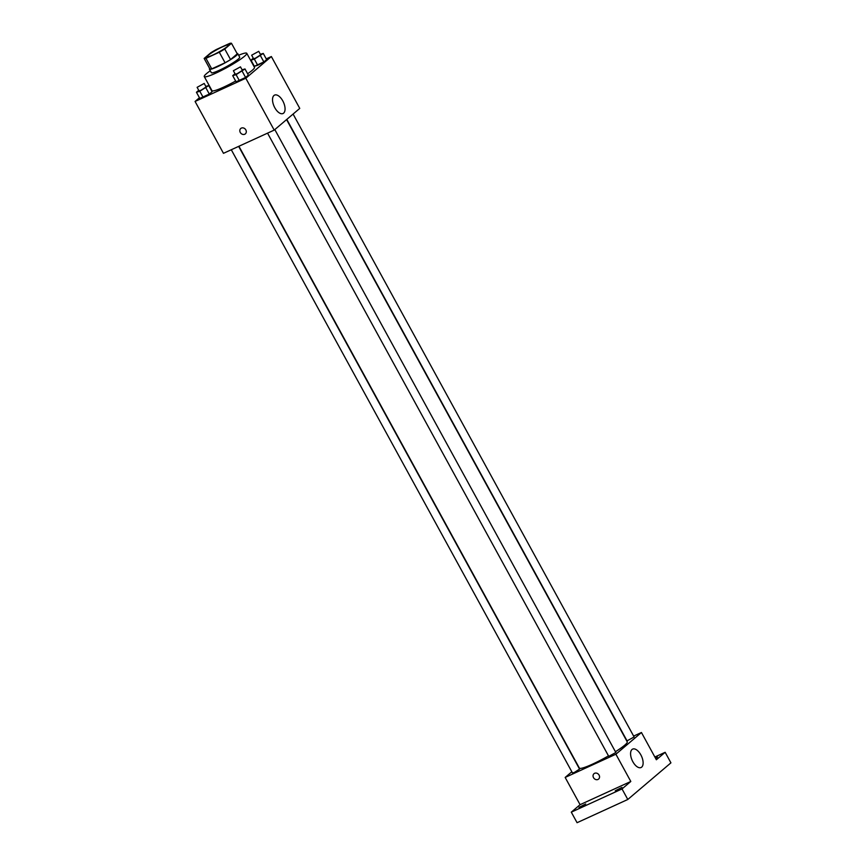 <?xml version="1.0" encoding="UTF-8"?>
<svg xmlns="http://www.w3.org/2000/svg" width="866" height="866" viewBox="0 0 866 866"><rect width="100%" height="100%" fill="white"/><g stroke="black" fill="none" stroke-linecap="round" stroke-linejoin="round"><path stroke-width="1.3" d="M213.025 54.948A12.113 1.472 151.3 0 1 207.191 56.691A12.113 1.472 151.3 0 1 217.106 49.578A12.113 1.472 151.3 0 1 228.44 45.054A12.113 1.472 151.3 0 1 223.699 49.113A12.113 1.472 151.3 0 1 213.025 54.948M224.759 49.016L231.482 43.3A15.642 1.905 151.3 0 0 229.685 43.408L216.338 49.514A15.642 1.905 151.3 0 0 210.871 52.729L204.149 58.444A15.642 1.905 151.3 0 0 205.956 58.336L219.304 52.231A15.642 1.905 151.3 0 0 224.759 49.016L230.54 59.559L237.262 53.844L231.482 43.3M205.956 58.336L211.726 68.879A15.642 1.905 151.3 0 1 209.929 68.988L204.149 58.444M211.726 68.879L225.073 62.774L219.304 52.231M230.54 59.559A15.642 1.905 151.3 0 1 225.073 62.774M209.648 68.49A16.151 1.97 -28.7 0 0 209.42 69.183A16.151 1.97 -28.7 0 0 224.532 63.142A16.151 1.97 -28.7 0 0 237.76 53.66A16.151 1.97 -28.7 0 0 237.057 53.475M237.76 53.66L239.687 57.178A16.151 1.97 151.3 0 1 233.365 62.59A16.151 1.97 151.3 0 1 219.13 70.362A16.151 1.97 151.3 0 1 211.347 72.69L209.42 69.183M238.637 55.251A24.226 2.944 151.3 0 1 246.778 53.302A24.226 2.944 151.3 0 1 237.284 61.41A24.226 2.944 151.3 0 1 215.937 73.08A24.226 2.944 151.3 0 1 204.268 76.576A24.226 2.944 151.3 0 1 210.297 70.763M235.649 81.025A24.226 2.944 151.3 0 1 223.634 87.141A24.226 2.944 151.3 0 1 211.964 90.638L204.268 76.576M246.778 53.302L254.474 67.364A24.226 2.944 151.3 0 1 247.611 73.751M253.283 58.184L250.978 60.133L254.355 66.292L263.859 61.941L266.631 59.592L263.264 53.432L260.363 54.298M199.44 97.75L195.077 101.463L245.803 78.243L271.361 56.539L266.241 58.877M198.736 90.313L196.441 92.261L199.808 98.41L209.312 94.058L212.083 91.709L208.717 85.561L205.816 86.416M235.011 73.707L232.705 75.656L236.072 81.815L245.587 77.464L248.358 75.115L244.991 68.955L242.09 69.821M271.361 56.539L299.755 108.402L274.197 130.106L223.471 153.325L195.077 101.463M274.197 130.106L245.803 78.243M274.793 107.72A10.132 5.109 -114.6 0 1 274.576 95.098A10.132 5.109 -114.6 0 1 283.442 102.188A10.132 5.109 -114.6 0 1 283.009 113.522A10.132 5.109 -114.6 0 1 274.793 107.72M245.349 133.862A3.529 3.02 49.7 0 1 240.77 128.482A3.529 3.02 49.7 0 1 245.349 133.862A3.529 3.02 49.7 0 1 240.77 128.482M608.484 755.877A27.301 3.323 151.3 0 1 592.506 764.148A27.301 3.323 151.3 0 1 579.354 768.088L238.919 146.257M286.57 119.605L627.244 741.859A27.301 3.323 151.3 0 1 615.423 751.731M267.551 133.148L608.755 756.375L615.845 752.5L274.814 129.586M238.648 146.386L579.571 769.095L574.429 772.396L572.491 772.981L231.287 149.753M293.087 114.063L634.118 736.977L627.038 740.852L286.798 119.4M571.831 771.768L565.162 777.441L615.888 754.221L641.446 732.506L633.631 736.089M622.015 788.937L627.796 799.48L577.07 822.7L571.289 812.156L622.015 788.937L630.805 781.468L615.888 754.221M565.162 777.441L580.079 804.687L571.289 812.156M627.796 799.48L670.923 762.849L665.153 752.294L654.858 757.003M641.446 732.506L656.363 759.763L665.153 752.294M632.84 761.712A10.132 5.109 -114.6 0 1 632.635 749.101A10.132 5.109 -114.6 0 1 641.5 756.18A10.132 5.109 -114.6 0 1 641.067 767.514A10.132 5.109 -114.6 0 1 632.84 761.712M580.079 804.687L630.805 781.468M598.59 779.075A3.529 3.02 49.7 0 1 594.011 773.684A3.529 3.02 49.7 0 1 598.59 779.075A3.529 3.02 49.7 0 1 594.011 773.684M655.27 757.761L657.467 757.057L655.692 758.529M585.687 803.994L578.975 807.393L585.687 803.994M621.95 787.4L615.239 790.788L621.95 787.4M232.705 75.656L236.082 74.66L244.991 68.955M240.467 66.855L242.393 70.373L237.252 73.664L235.303 74.249L233.376 70.731L240.467 66.855L233.376 70.731M236.072 81.815L239.449 80.809L236.082 74.66M239.449 80.809L245.587 77.464L242.22 71.304M245.587 77.464L248.358 75.115M250.978 60.133L254.355 59.137L263.264 53.432M258.739 51.332L260.666 54.85L255.524 58.141L253.576 58.726L251.66 55.208L258.739 51.332L251.66 55.208M254.355 66.292L257.722 65.286L254.355 59.137M257.722 65.286L263.859 61.941L260.493 55.781M263.859 61.941L266.631 59.592M196.441 92.261L199.808 91.266L208.717 85.561M204.192 83.45L206.119 86.968L200.977 90.27L199.028 90.854L197.112 87.336L204.192 83.45L197.112 87.336M199.808 98.41L203.174 97.414L199.808 91.266M203.174 97.414L209.312 94.058L205.946 87.91M209.312 94.058L212.083 91.709"/></g></svg>
